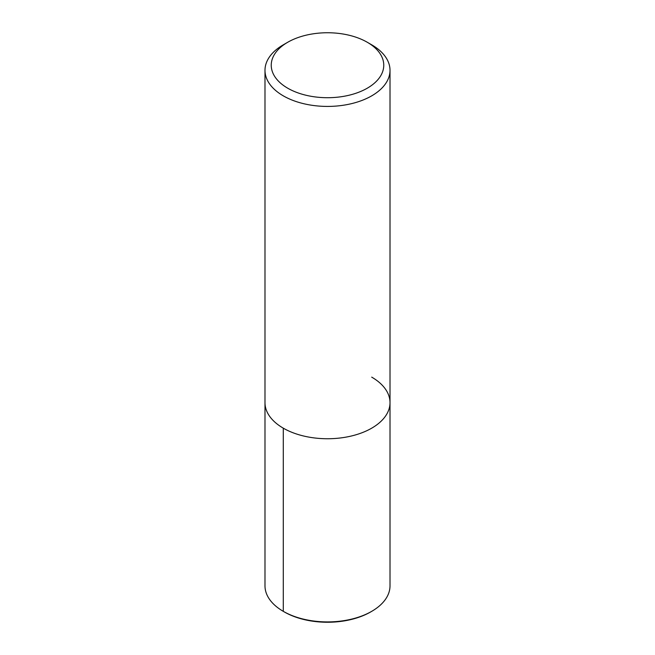 <?xml version="1.0" encoding="UTF-8"?>
<svg xmlns="http://www.w3.org/2000/svg" width="655" height="655" viewBox="0 0 655 655"><rect width="100%" height="100%" fill="white"/><g stroke="black" fill="none" stroke-linecap="round" stroke-linejoin="round"><path stroke-width="0.98" d="M367.283 42.264L371.704 44.818A62.512 36.09 180 0 1 390.012 70.339A62.512 36.09 180 0 1 327.5 106.421A62.512 36.09 180 0 1 264.988 70.331A62.512 36.09 180 0 1 283.296 44.818L287.717 42.264A56.256 32.48 180 0 1 367.283 42.264L367.283 42.264A56.256 32.48 180 0 1 367.283 88.196A56.256 32.48 180 0 1 287.717 88.196A56.256 32.48 180 0 1 287.717 42.264M371.704 377.133A62.512 36.09 180 0 1 390.012 402.653A62.512 36.09 180 0 1 327.5 438.744A62.512 36.09 180 0 1 264.988 402.653L264.988 70.331M390.012 70.331L390.012 402.653A62.512 36.09 180 0 1 327.5 438.744A62.512 36.09 180 0 1 264.988 402.653L264.988 585.832A62.512 36.09 180 0 0 283.296 611.344L283.296 428.173M390.012 402.653L390.012 585.832A62.512 36.09 180 0 1 371.704 611.344A62.512 36.09 180 0 1 283.296 611.344L284.278 611.917L283.296 611.344M371.704 611.344L370.722 611.917A61.12 35.288 180 0 1 284.278 611.917"/></g></svg>

